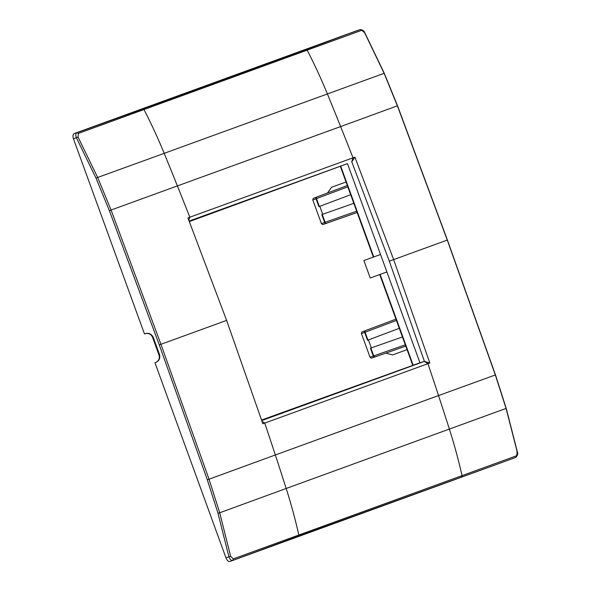 <?xml version="1.0" encoding="UTF-8"?>
<svg xmlns="http://www.w3.org/2000/svg" width="591" height="591" viewBox="0 0 591 591"><rect width="100%" height="100%" fill="white"/><g stroke="black" fill="none" stroke-linecap="round" stroke-linejoin="round"><path stroke-width="0.89" d="M156.209 362.246L154.968 362.785L226.006 557.956C227.114 560.556 228.444 561.723 229.995 561.45L513.313 458.328M262.042 421.39L264.738 423.082L262.847 423.769L226.619 320.388L159.274 344.9L207.323 479.803L217.99 513.276L219.719 512.766L209.029 479.205L275.332 454.974A3722.354 3109.598 -110 0 0 264.738 423.082L429.827 362.992L393.65 259.589L447.269 240.079L495.354 374.99L506.103 408.529L517.258 452.056L516.586 455.772L233.342 558.864L230.66 556.367L219.719 512.766L286.177 488.476A3722.244 3109.51 -110 0 0 275.332 454.974L438.529 395.571A3722.354 3109.598 -110 0 0 427.943 363.679L424.308 361.404L261.761 420.563M217.99 513.276L228.916 556.766L230.66 556.367M226.006 557.956L228.916 556.766C229.803 559.448 231.088 560.63 232.788 560.305L233.342 558.864M189.349 221.581L347.471 163.633L419.957 362.785L261.584 420.031M419.957 362.785L424.308 361.404M145.77 333.583L144.485 333.967L73.447 138.789L78.027 137.023L78.477 133.389L361.722 30.296L364.632 32.704L384.061 73.218L397.381 105.826L340.63 126.577A3722.354 3109.598 70 0 1 353.012 157.819L187.916 217.909L226.619 320.388M145.179 333.745C148.452 332.652 151.089 333.716 153.099 336.929L152.463 337.077L159.105 355.324C159.851 358.663 158.676 361.064 155.596 362.534M155.647 362.505C158.853 361.234 160.198 358.73 159.666 354.977L153.099 336.929M152.463 337.077L152.448 337.025C150.868 333.989 148.43 332.903 145.127 333.76M159.274 344.9L109.372 210.677L96.023 178.172L76.438 137.836C75.389 135.213 75.618 133.477 77.133 132.635L74.252 133.551C72.892 134.342 72.619 136.085 73.447 138.789M74.252 133.551L357.57 30.437M188.832 220.251L189.814 217.215A3722.354 3109.598 70 0 0 177.426 185.98A3722.244 3109.51 70 0 0 164.195 153.342L327.399 93.947A464.762 388.257 70 0 0 307.29 50.383A1.396 1.167 -110 0 0 305.843 49.651L142.645 109.054A1.396 1.167 -110 0 1 144.093 109.786A464.762 388.257 70 0 1 164.195 153.342L97.678 177.455L111.064 210.034L340.63 126.577A3722.244 3109.51 70 0 0 327.399 93.947L383.699 73.469M96.023 178.172L97.678 177.455L78.027 137.023M142.645 109.054L77.133 132.635L78.477 133.389M347.471 163.633L189.15 221.056M516.785 451.989L517.258 452.056M357.518 30.459L360.259 29.587C362.667 29.868 364.174 30.902 364.78 32.69L384.216 73.181L397.529 105.774L447.394 240.035L495.494 374.938L506.243 408.462L517.384 451.967C518.071 453.725 517.583 455.491 515.913 457.249L516.586 455.772M429.827 362.992L424.412 361.374L389.321 261.17L393.65 259.589L354.895 157.132L353.012 157.819L351.689 161.897M354.895 157.132L351.793 161.853L389.321 261.17M360.259 29.587L361.722 30.296M399.294 328.308L367.536 340.253L364.669 332.378L361.448 333.612L370.032 357.2L371.34 358.205L374.93 356.964L373.734 355.915L370.875 348.047M361.448 333.612L361.803 332.009L365.349 330.642A1.396 0.776 69.4 0 0 365.349 330.65L365.341 330.65A1.396 1.248 -111 0 1 365.349 330.65A1.396 0.776 69.4 0 0 365.112 332.216L364.669 332.378A1.396 1.248 -111 0 1 365.341 330.65L361.795 332.009M386.898 271.941L370.232 278.006L363.871 260.542L380.538 254.477M371.325 358.205L374.916 356.971A1.396 1.396 0 0 0 374.93 356.964L405.773 346.104L374.93 356.964A1.396 1.248 -109 0 1 374.916 356.971A1.396 1.248 -109 0 1 373.29 356.077L370.424 348.202L371.325 347.892L368.422 339.914M370.032 357.2L405.3 344.804M407.066 349.65L392.601 354.91L385.834 353.123M402.434 336.936L371.325 347.892M350.662 194.698L318.904 206.643L316.037 198.768L312.824 200.002L313.171 198.399L316.695 197.047M312.824 200.002L321.408 223.59L322.708 224.595L326.291 223.361A1.396 1.248 71 0 0 326.298 223.354L322.708 224.595M321.408 223.59L324.666 222.467A1.396 1.248 71 0 0 326.291 223.361L326.298 223.354A1.396 1.396 0 0 0 326.298 223.354L357.141 212.494L326.298 223.354A1.396 0.776 70.6 0 1 325.102 222.305L324.666 222.467L321.8 214.592L322.701 214.282L319.797 206.303M313.164 198.399L316.71 197.039A1.396 1.248 -111 0 0 316.037 198.768L316.717 197.039A1.396 1.248 -111 0 1 316.717 197.039A1.396 1.396 0 0 0 316.71 197.039L347.331 185.53L316.724 197.039M346.038 181.984L331.581 187.251L327.547 192.969M353.81 203.326L322.701 214.282M328.965 40.845L359.889 29.705M461.335 476.856A1.396 1.167 70 0 0 461.977 475.363A464.762 388.257 -110 0 0 449.374 429.073L286.177 488.476A464.762 388.257 -110 0 1 298.773 534.766A1.396 1.167 70 0 1 298.137 536.259L513.202 458.372M505.667 408.573L449.374 429.073A3722.244 3109.51 -110 0 0 438.529 395.571L494.94 375.115M207.323 479.803L209.029 479.205L160.951 344.287L111.064 210.034L109.372 210.677M298.137 536.259L229.995 561.45M159.666 354.977L159.09 355.272M305.843 49.651L357.459 30.473M447.269 240.079L446.848 240.234L447.269 240.079L397.381 105.826L396.982 105.988M380.116 274.409L413.079 364.972M365.349 330.65A1.396 1.396 0 0 0 365.341 330.65L395.955 319.14L365.349 330.642M396.428 320.44L365.112 332.216L367.971 340.084M340.8 166.389L373.756 256.945M322.243 214.437L325.102 222.305L356.668 211.194M319.339 206.473L316.481 198.606L347.804 186.837M515.913 457.249L513.254 458.35M412.681 365.09L379.725 274.549M373.372 257.085L340.416 166.544"/></g></svg>
